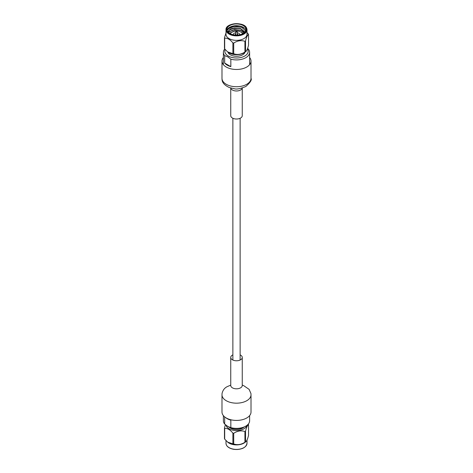 <?xml version="1.0" encoding="UTF-8"?>
<svg xmlns="http://www.w3.org/2000/svg" width="473" height="473" viewBox="0 0 473 473"><rect width="100%" height="100%" fill="white"/><g stroke="black" fill="none" stroke-linecap="round" stroke-linejoin="round"><path stroke-width="0.71" d="M247.604 48.429L248.331 49.08A13.114 7.574 180 0 1 249.614 52.349A13.114 7.574 180 0 1 230.842 59.178L230.842 66.64A13.114 7.574 180 0 1 227.229 65.162A13.114 7.574 180 0 1 224.669 63.075L224.669 55.613A13.114 7.574 180 0 1 223.386 52.349A13.114 7.574 180 0 1 224.746 48.985M247.432 48.896A11.671 6.74 180 0 1 242.815 56.926A11.671 6.74 180 0 1 228.246 56.021A11.671 6.74 180 0 1 225.213 49.535M224.669 55.613L227.755 56.831L230.842 59.178M245.044 52.154A8.685 5.014 180 0 1 239.09 56.045A8.685 5.014 180 0 1 230.357 54.803A8.685 5.014 180 0 1 227.956 52.154M237.233 34.032A1.289 0.745 180 0 1 237.748 34.452A1.289 0.745 180 0 1 237.789 34.647A1.289 0.745 180 0 1 237.606 35.032M235.394 35.032A1.289 0.745 180 0 1 235.252 34.836A1.289 0.745 180 0 1 235.211 34.647A1.289 0.745 180 0 1 235.767 34.032M236.855 31.141A0.733 0.426 180 0 1 237.02 31.212A0.733 0.426 180 0 1 237.21 31.401A0.733 0.426 180 0 1 237.233 31.514A0.733 0.426 180 0 1 236.595 31.933A0.733 0.426 180 0 1 235.791 31.62A0.733 0.426 180 0 1 235.767 31.514A0.733 0.426 180 0 1 235.98 31.212A0.733 0.426 180 0 1 236.145 31.141M235.791 34.535A0.733 0.426 0 0 0 235.767 34.647A0.733 0.426 0 0 0 235.791 34.754A0.733 0.426 0 0 0 236.595 35.067A0.733 0.426 0 0 0 237.233 34.647A0.733 0.426 0 0 0 237.21 34.535M236.872 31.171L236.128 31.283L236.872 31.171M239.793 34.736A3.299 1.904 0 0 0 239.799 34.647A3.299 1.904 0 0 0 239.687 34.151A3.299 1.904 0 0 0 237.233 32.791M235.767 32.791A3.299 1.904 0 0 0 233.201 34.647A3.299 1.904 0 0 0 233.207 34.736M226.993 30.373A9.62 5.552 180 0 1 235.986 25.678A9.62 5.552 180 0 1 245.789 29.787A9.62 5.552 180 0 1 246.007 30.373M245.434 31.573L245.18 30.402L241.715 27.292L235.737 26.169L229.996 27.458L227.034 30.509L228.169 28.841L234.011 26.464L241.307 27.233L243.246 28.149M232.562 30.089L239.651 30.112M232.562 28.404L239.651 28.427M227.211 30.952A9.62 5.552 180 0 1 226.88 29.515A9.62 5.552 180 0 1 235.247 24.011A9.62 5.552 180 0 1 245.789 28.078A9.62 5.552 180 0 1 246.12 29.515A9.62 5.552 180 0 1 237.753 35.02A9.62 5.552 180 0 1 227.211 30.952M236.642 31.017A6.285 3.624 180 0 1 242.566 33.707A6.285 3.624 180 0 1 242.614 33.808M225.999 29.799A10.501 6.06 0 0 0 226.36 31.372A10.501 6.06 0 0 0 237.872 35.812A10.501 6.06 0 0 0 247.001 29.799L246.622 28.138C244.186 21.291 225.189 22.858 225.999 29.799L225.999 34.304A10.501 6.06 0 0 0 226.36 35.871A10.501 6.06 0 0 0 237.872 40.317A10.501 6.06 0 0 0 247.001 34.304L247.001 29.799A10.501 6.06 0 0 0 246.64 28.232M224.681 38.195A12.357 7.136 180 0 1 224.563 37.958A12.357 7.136 180 0 1 224.462 37.716L224.462 48.429A12.357 7.136 180 0 0 224.563 48.672A12.357 7.136 180 0 0 224.681 48.908L227.619 51.888L232.893 53.644L232.893 42.931C230.144 39.513 227.407 37.935 224.681 38.195L224.681 48.908M247.001 32.531L248.319 34.026A12.357 7.136 180 0 1 248.437 34.263A12.357 7.136 180 0 1 248.538 34.499C247.533 34.836 246.534 36.995 245.534 40.98A12.357 7.136 180 0 1 244.931 41.322C241.177 40.069 237.44 40.648 233.715 43.061A12.357 7.136 180 0 1 232.893 42.931M227.619 51.888L228.045 52.225A10.501 6.06 0 0 0 244.955 52.225L245.534 51.693C246.534 51.374 247.533 49.216 248.538 45.219L248.538 34.499M245.534 40.98L245.534 51.693A12.357 7.136 180 0 1 244.931 52.036L244.931 41.322M233.715 43.061L233.715 53.774C237.44 55.034 241.177 54.454 244.931 52.036M233.715 53.774A12.357 7.136 180 0 1 232.893 53.644M243.311 33.441L240.485 31.845M234.685 31.177L229.334 33.222M244.228 32.82L240.639 30.213L234.36 29.527L229.328 31.543L228.512 32.607M244.73 32.395L244.5 31.644L240.639 28.534L234.36 27.842L230.623 28.954L227.643 31.685M230.623 28.954A8.277 4.783 0 0 0 228.223 32.318A8.277 4.783 0 0 0 228.223 32.341M243.163 33.524L241.567 32.501M232.84 31.697L229.47 33.311M244.139 32.891L240.639 30.426L234.36 29.74L229.328 31.756L228.589 32.672M244.695 32.43L240.639 28.741L234.36 28.055L229.328 30.071L228.223 32.318M230.386 33.808A6.285 3.624 180 0 1 236.358 31.017M225.999 32.998L224.462 37.716M224.669 63.075L230.842 66.64M249.614 57.517A14.509 8.378 180 0 1 251.009 61.1A14.509 8.378 180 0 1 246.758 67.024A14.509 8.378 180 0 1 230.948 68.839A14.509 8.378 180 0 1 221.991 61.1A14.509 8.378 180 0 1 223.386 57.517M242.259 88.019L242.259 115.696A5.759 3.323 180 0 1 240.574 118.043A5.759 3.323 180 0 1 234.295 118.764A5.759 3.323 180 0 1 230.741 115.696L230.741 88.019M225.727 417.659A13.114 7.574 0 0 0 227.229 418.694A13.114 7.574 0 0 0 230.842 420.172L230.842 427.627A13.114 7.574 0 0 0 244.979 426.575A13.114 7.574 0 0 0 249.614 420.799L249.614 415.631M223.386 415.631L223.386 420.799A13.114 7.574 0 0 0 224.669 424.062L224.669 416.896M230.842 427.627L227.755 426.41L224.669 424.062M229.015 427.06A8.685 5.014 0 0 0 230.357 428.065A8.685 5.014 0 0 0 243.985 427.06M245.901 441.693L244.955 442.438A10.501 6.06 180 0 1 233.78 444.697A10.501 6.06 180 0 1 228.045 442.438L224.681 439.121A12.357 7.136 0 0 1 224.462 438.642L224.462 427.929L225.396 424.719M227.619 442.101L232.893 443.857A12.357 7.136 0 0 0 233.301 443.928A12.357 7.136 0 0 0 233.715 443.987L233.715 433.274A12.357 7.136 0 0 1 233.301 433.215A12.357 7.136 0 0 1 232.893 433.144C230.168 429.738 227.43 428.154 224.681 428.408L224.681 439.121M246.882 425.422A10.501 6.06 180 0 1 233.78 430.371A10.501 6.06 180 0 1 226.082 425.274M224.462 427.929A12.357 7.136 0 0 0 224.681 428.408M245.534 431.187L245.534 441.9A12.357 7.136 0 0 1 244.931 442.249L244.931 431.536A12.357 7.136 0 0 0 245.534 431.187C246.539 427.19 247.539 425.032 248.538 424.713L248.538 435.426C247.539 439.411 246.539 441.569 245.534 441.9L245.93 441.676M244.931 442.249C241.206 444.661 237.47 445.241 233.715 443.987M232.893 443.857L232.893 433.144M244.931 431.536C241.206 430.276 237.47 430.856 233.715 433.274M248.538 424.713A12.357 7.136 0 0 0 248.319 424.24M228.477 426.8L228.956 427.03A11.671 6.74 0 0 0 244.044 427.03L244.979 426.575M221.991 394.795L221.991 412.042A14.509 8.378 0 0 0 230.948 419.788A14.509 8.378 0 0 0 246.758 417.966A14.509 8.378 0 0 0 251.009 412.042L251.009 394.795A14.509 8.378 0 0 1 246.758 400.72A14.509 8.378 0 0 1 230.948 402.535A14.509 8.378 0 0 1 221.991 394.795L222.05 393.536C222.765 390.296 224.48 387.996 227.194 386.648L230.741 385.123M232.87 354.868A5.759 3.323 0 0 0 232.426 355.099A5.759 3.323 0 0 0 230.741 357.452A5.759 3.323 0 0 0 234.295 360.521A5.759 3.323 0 0 0 240.574 359.799A5.759 3.323 0 0 0 242.259 357.452A5.759 3.323 0 0 0 240.13 354.868M246.303 28.002A10.152 5.859 180 0 1 239.125 35.179A10.152 5.859 180 0 1 226.697 31.035A10.152 5.859 180 0 1 233.875 23.857A10.152 5.859 180 0 1 246.303 28.002M242.223 88.031A5.759 3.323 180 0 1 240.574 90.006A5.759 3.323 180 0 1 234.602 90.798A5.759 3.323 180 0 1 230.777 88.031M251.009 61.1L251.009 78.352A14.509 8.378 180 0 1 246.758 84.277A14.509 8.378 180 0 1 230.948 86.092A14.509 8.378 180 0 1 221.991 78.352L221.991 61.1M233.78 449.202A10.501 6.06 180 0 1 225.999 443.343C226.271 446.376 228.879 448.38 233.822 449.35C241.573 449.858 245.972 447.854 247.001 443.343A10.501 6.06 180 0 1 233.78 449.202M233.875 449.291A10.152 5.859 0 0 0 243.802 447.7M230.789 385.909L230.741 385.489A5.759 3.323 0 0 0 234.295 388.558A5.759 3.323 0 0 0 240.574 387.836A5.759 3.323 0 0 0 242.259 385.489L242.259 357.452M240.13 118.274L240.13 360.03M232.87 118.274L232.87 360.03M249.614 52.349L249.614 64.689M237.789 34.647L237.789 35.02M237.233 31.514L237.233 34.647M235.767 31.514L235.767 34.647M235.211 34.647L235.211 35.02M223.386 52.349L223.386 64.689M251.009 78.352C252.056 79.789 250.318 82.509 245.806 86.5C240.408 88.723 236.618 89.48 234.442 88.77L229.381 87.546C224.669 85.359 222.221 82.71 222.05 79.594L221.991 78.352M225.999 440.617L225.999 443.343M247.001 440.15L247.001 443.343M230.741 385.489L230.741 357.452M242.211 385.909L242.259 385.489M242.259 385.123L243.619 385.601L249.094 389.35L250.95 393.554L251.009 394.795"/></g></svg>
